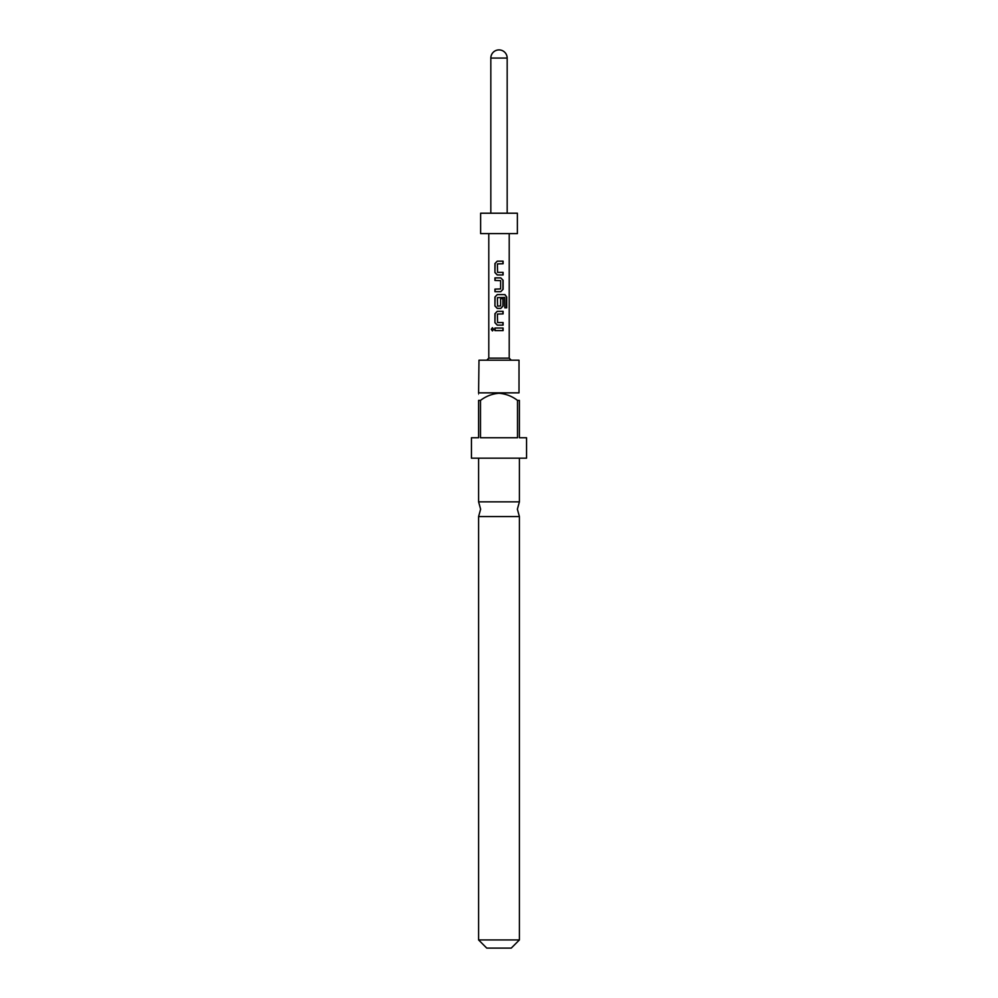 <?xml version="1.0" encoding="UTF-8"?>
<svg xmlns="http://www.w3.org/2000/svg" width="998" height="998" viewBox="0 0 998 998"><rect width="100%" height="100%" fill="white"/><g stroke="black" fill="none" stroke-linecap="round" stroke-linejoin="round"><path stroke-width="0.75" stroke-dasharray="4.99 3.74" d="M492.538 330.912L493.91 329.328L492.538 327.731M478.591 516.565L519.409 516.565M486.75 360.191L511.25 360.191L486.75 360.191M488.795 233.619L509.205 233.619L488.795 233.619M490.829 213.21L507.171 213.21L490.829 213.21M519.409 501.844L478.591 501.844M478.99 360.191L519.01 360.191M478.99 392.85L519.01 392.85M471.443 437.76L478.591 437.76L478.591 400.398L480.487 400.398C486.014 396.194 492.189 393.811 499 393.262C505.861 393.836 512.036 396.218 517.513 400.398L519.409 400.398L519.409 437.76L526.557 437.76M471.443 458.169L526.557 458.169M517.513 400.398L517.513 437.76L480.487 437.76L480.487 400.398M486.75 948.1L511.25 948.1M519.409 939.929L478.591 939.929M478.591 393.262L478.591 394.734M517.513 437.76L480.487 437.76L517.513 437.76M517.376 213.21L480.624 213.21M517.376 233.619L480.624 233.619M509.205 358.145L488.795 358.145M494.933 328.03L503.104 328.03M503.104 330.612L494.933 330.612M497.565 322.554L503.104 322.554M497.453 322.379L497.391 314.058M497.628 313.883L503.104 313.883M497.229 311.314L503.104 311.314M503.104 325.123L497.229 325.123M497.229 294.597L504.963 294.597M500.809 308.407L497.229 308.407M500.572 298.627L500.634 305.937M500.41 306.112L497.565 306.112M497.453 305.937L497.391 297.629M497.628 297.454L504.676 297.454M504.589 307.796L504.589 297.629M494.933 277.881L500.809 277.881M500.472 280.45L494.933 280.45M500.572 280.625L500.634 288.933M500.41 289.108L494.933 289.108M500.809 291.678L494.933 291.678M497.565 272.392L503.104 272.392M497.453 272.217L497.391 263.909M497.628 263.734L503.104 263.734M497.229 261.164L503.104 261.164M503.104 274.961L497.229 274.961M507.171 58.071L490.829 58.071"/><path stroke-width="1.5" d="M492.538 327.731L491.59 329.328L492.538 330.912M493.698 329.328L492.401 327.731L491.278 329.328L492.413 330.912L493.698 329.328M519.409 516.565L478.591 516.565L480.624 509.205L478.591 501.844L519.409 501.844L517.376 509.205L519.409 516.565L519.409 939.929L478.591 939.929L478.591 516.565M486.75 360.191L488.795 358.145L509.205 358.145L511.25 360.191M497.565 272.392L497.391 263.909L503.104 263.734L503.104 261.164L497.229 261.164L494.933 263.559L494.933 272.566L497.229 274.961L503.104 274.961L503.104 272.392L497.565 272.392M503.104 280.276L500.809 277.881L494.933 277.881L494.933 280.45L500.634 280.625L500.634 288.933L494.933 289.108L494.933 291.678L500.809 291.678L503.104 289.283L503.104 280.276L500.734 277.881M506.722 297.005L504.963 294.597L497.229 294.597L494.933 297.005L494.933 305.999L497.229 308.407L500.809 308.407L503.104 305.999L503.104 298.627L500.634 298.627L500.634 305.937L497.565 306.112L497.391 297.629L504.676 297.454L504.813 307.796L506.722 307.796L506.722 297.005L504.714 294.597M497.565 322.554L497.391 314.058L503.104 313.883L503.104 311.314L497.229 311.314L494.933 313.721L494.933 322.716L497.229 325.123L503.104 325.123L503.104 322.554L497.565 322.554M494.933 328.03L494.933 330.612L503.104 330.612L503.104 328.03L494.933 328.03M509.205 358.145L509.205 233.619M488.795 358.145L488.795 233.619M480.624 233.619L517.376 233.619L517.376 213.21L480.624 213.21L480.624 233.619M507.171 213.21L507.171 58.071A8.171 8.171 0 0 0 499 49.9A8.171 8.171 0 0 0 490.829 58.071L507.171 58.071M490.829 213.21L490.829 58.071M478.99 392.85L519.01 392.85L519.01 360.191L478.99 360.191L478.591 393.262M517.513 400.398C512.036 396.218 505.861 393.836 499 393.262C492.189 393.811 486.014 396.194 480.487 400.398L480.487 437.76L517.513 437.76L517.513 400.398L519.409 400.398C519.409 391.303 519.409 391.303 519.409 400.398C519.409 391.303 519.409 391.303 519.409 400.398L519.409 437.76L526.557 437.76L526.557 458.169L471.443 458.169L471.443 437.76L478.591 437.76L478.591 400.398C478.591 391.303 478.591 391.303 478.591 400.398C478.591 391.303 478.591 391.303 478.591 400.398L480.487 400.398M519.409 939.929L511.25 948.1L486.75 948.1L478.591 939.929M495.095 328.03L495.095 330.612M502.93 330.612L502.93 328.03M502.93 313.883L502.93 311.314M497.291 311.314L494.933 313.721M495.095 313.721L494.933 322.716M495.095 322.716L497.291 325.123M502.93 325.123L502.93 322.554M504.813 307.796L506.41 307.796L506.41 297.005M497.291 294.597L494.933 297.005M495.095 297.005L494.933 305.999M495.095 305.999L497.291 308.407M500.734 308.407L503.104 305.999M502.93 305.999L502.93 298.627L500.634 298.627M500.734 291.678L503.104 289.283M502.93 289.283L502.93 280.276M495.095 277.881L495.095 280.45M495.095 289.108L495.095 291.678M502.93 263.734L502.93 261.164M497.291 261.164L494.933 263.559M495.095 263.559L494.933 272.566M495.095 272.566L497.291 274.961M502.93 274.961L502.93 272.392M519.409 458.169L519.409 501.844M478.591 458.169L478.591 501.844"/></g></svg>
